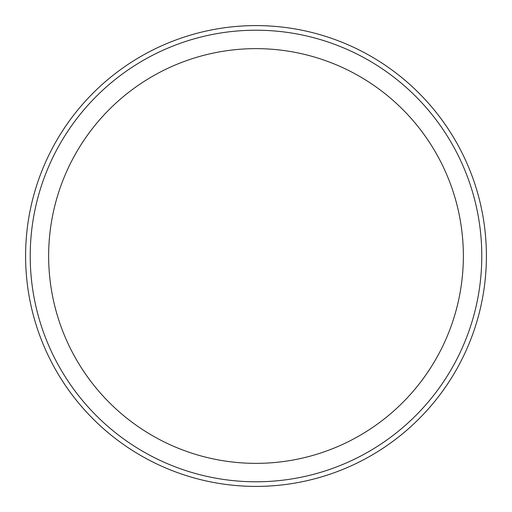 <?xml version="1.0" encoding="UTF-8"?>
<svg xmlns="http://www.w3.org/2000/svg" width="512" height="512" viewBox="0 0 512 512"><rect width="100%" height="100%" fill="white"/><g stroke="black" fill="none" stroke-linecap="round" stroke-linejoin="round"><path stroke-width="0.77" d="M486.4 256A230.4 230.4 0 0 1 140.8 455.533A230.4 230.4 0 0 1 140.8 56.467A230.4 230.4 0 0 1 486.4 256M481.792 256A225.792 225.792 0 0 1 143.104 451.539A225.792 225.792 0 0 1 143.104 60.461A225.792 225.792 0 0 1 481.792 256A225.792 225.792 0 0 1 143.104 451.539A225.792 225.792 0 0 1 143.104 60.461A225.792 225.792 0 0 1 481.792 256M463.36 256A207.36 207.36 0 0 1 152.32 435.578A207.36 207.36 0 0 1 152.32 76.422A207.36 207.36 0 0 1 463.36 256"/></g></svg>
